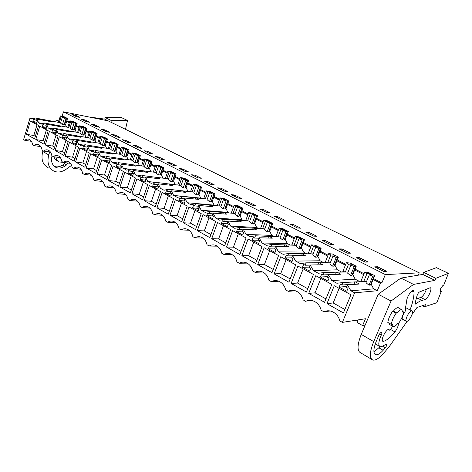 <?xml version="1.0" encoding="UTF-8"?>
<svg xmlns="http://www.w3.org/2000/svg" width="472" height="472" viewBox="0 0 472 472"><rect width="100%" height="100%" fill="white"/><g stroke="black" fill="none" stroke-linecap="round" stroke-linejoin="round"><path stroke-width="0.71" d="M418.257 275.188L419.272 272.845L108.135 120.856L63.443 111.829L62.092 116.26L64.286 116.808L67.52 118.466L65.567 124.82L62.41 124.667L60.516 123.098L62.339 117.127L65.991 117.793L65.118 117.345L61.124 116.525L60.369 115.923L58.41 122.336M330.176 310.971L323.886 311.774C326.087 310.718 328.412 310.505 330.854 311.131C335.397 312.553 338.406 315.827 339.881 320.942L342.389 322.382L354.631 292.811L377.252 290.746L380.402 283.253L381.848 282.905L385.353 274.592L419.272 272.845M342.389 322.382L365.47 318.742L362.596 325.568L365.163 325.125M385.353 274.592L63.443 111.829M383.707 271.388L374.679 266.845L377.506 266.757L386.497 271.27L383.707 271.388M127.251 142.29L130.779 142.91L125.558 140.284L122.024 139.659L127.251 142.29M136.379 145.718L132.856 145.116L138.225 147.819L141.742 148.409L136.379 145.718L136.048 146.721M106.159 131.67L109.705 132.331L104.749 129.841L101.197 129.175L106.159 131.67M115.02 134.998L111.475 134.349L116.566 136.91L120.1 137.547L115.02 134.998L114.702 135.971M277.754 216.683L274.545 216.436L281.943 220.158L285.129 220.389L277.754 216.683L277.318 217.834M297.537 228.011L300.67 228.188L293.059 224.365L289.902 224.165L297.537 228.011M248.537 202.022L245.245 201.686L252.195 205.184L255.47 205.497L248.537 202.022L248.124 203.137M266.833 212.553L270.072 212.825L262.922 209.238L259.671 208.948L266.833 212.553M342.035 248.95L339.055 248.909L347.486 253.157L350.43 253.169L342.035 248.95L341.545 250.166M359.469 257.706L356.567 257.724L365.287 262.113L368.154 262.06L359.469 257.706L358.968 258.933M313.638 236.118L316.718 236.242L308.859 232.295L305.756 232.147L313.638 236.118M325.173 240.49L322.128 240.39L330.282 244.496L333.297 244.567L325.173 240.49L324.701 241.682M173.006 165.324L176.463 165.843L170.646 162.923L167.177 162.392L173.006 165.324M182.711 168.976L179.266 168.475L185.26 171.495L188.7 171.979L182.711 168.976L182.351 170.026M149.5 153.494L152.999 154.061L147.494 151.3L143.989 150.715L149.5 153.494M158.911 157.028L155.424 156.474L161.088 159.324L164.569 159.872L158.911 157.028L158.562 158.055M224.224 191.107L227.575 191.496L221.043 188.222L217.68 187.809L224.224 191.107M237.994 198.039L241.31 198.393L234.59 195.019L231.256 194.647L237.994 198.039M195.125 175.206L191.703 174.734L197.874 177.838L201.284 178.298L195.125 175.206L194.753 176.268M207.898 181.62L204.5 181.177L210.854 184.375L214.235 184.8L207.898 181.62L207.515 182.693M86.128 121.593L89.692 122.283L84.984 119.917L81.42 119.221L86.128 121.593M94.742 124.82L91.184 124.136L96.017 126.567L99.568 127.239L94.742 124.82L94.441 125.776M75.467 115.144L80.057 117.445L76.493 116.737L71.897 114.425L75.467 115.144L75.178 116.077M381.848 282.905L373.494 278.598M364.03 273.725L355.05 269.099M345.74 264.302L337.238 259.924M328.081 255.21L320.028 251.063M311.013 246.419L303.384 242.49M294.51 237.917L287.283 234.195M278.545 229.699L271.701 226.171M263.093 221.74L256.609 218.4M248.13 214.028L241.988 210.866M233.634 206.565L227.811 203.568M219.574 199.326L214.064 196.482M205.945 192.305L200.724 189.614M192.718 185.49L187.773 182.941M179.879 178.876L175.195 176.463M167.407 172.457L162.976 170.168M155.294 166.215L151.099 164.049M143.517 160.15L139.547 158.102M132.071 154.25L128.313 152.314M120.932 148.515L117.38 146.686M110.094 142.933L106.737 141.205M99.539 137.5L96.376 135.865M89.267 132.207L86.276 130.667M79.261 127.051L76.44 125.599M69.508 122.03L66.847 120.661M69.301 122.696L66.646 121.322M79.048 127.729L76.228 126.272L75.131 129.806L71.986 129.676L70.057 128.083L71.921 122.047L75.567 122.696L70.682 121.428L69.88 120.802L67.879 127.304M89.055 132.892L86.063 131.346L84.942 134.921L81.803 134.821L79.845 133.204L81.756 127.098L85.391 127.723L80.482 126.461L79.644 125.812L77.591 132.402M99.321 138.19L96.152 136.555L95.008 140.172L91.887 140.095L89.892 138.455L91.845 132.278L95.474 132.88L90.541 131.623L89.662 130.956L87.556 137.629M109.87 143.63L106.513 141.901L105.339 145.559L102.235 145.512L100.211 143.848L102.206 137.6L105.822 138.178L100.866 136.927L99.946 136.231L97.787 143.004M120.702 149.223L117.15 147.388L115.947 151.093L112.867 151.075L110.802 149.382L112.843 143.063L116.448 143.618L111.469 142.373L110.507 141.653L108.294 148.515M131.835 154.969L128.077 153.028L126.85 156.775L123.782 156.792L121.682 155.07L123.776 148.674L127.363 149.205L122.366 147.966L121.351 147.217L119.086 154.185M143.276 160.875L139.305 158.828L138.048 162.616L135.01 162.669L132.868 160.917L135.01 154.444L138.579 154.946L133.564 153.719L132.502 152.94L130.172 160.008M155.046 166.946L150.851 164.781L149.559 168.622L146.544 168.71L144.367 166.929L146.562 160.374L150.108 160.846L145.075 159.63L143.96 158.822L141.565 165.996M167.153 173.195L162.722 170.911L161.4 174.793L158.415 174.923L156.191 173.106L158.445 166.474L161.967 166.917L160.852 166.345L156.916 165.707L155.748 164.87L153.288 172.156M179.62 179.631L174.935 177.212L173.578 181.148L170.628 181.313L168.362 179.472L170.669 172.752L174.162 173.159L173.017 172.575L169.1 171.961L167.879 171.094L165.342 178.493M192.452 186.251L187.508 183.702L186.115 187.685L185.225 187.579L184.806 188.08L183.195 187.897L180.888 186.015L183.254 179.212L186.717 179.584L185.543 178.982L181.637 178.404L180.357 177.496L177.749 185.012M205.668 193.072L200.452 190.381L199.019 194.417L198.134 194.322L197.738 194.836L196.14 194.67L193.785 192.759L196.216 185.868L199.65 186.204L198.435 185.579L194.552 185.036L193.207 184.092L190.523 191.732M219.297 200.104L213.786 197.261L212.317 201.349L211.438 201.267L211.061 201.804L209.48 201.656L207.078 199.703L209.568 192.723L212.966 193.018L211.716 192.375L207.857 191.868L206.447 190.889L203.686 198.641M233.345 207.355L227.528 204.352L226.017 208.494L225.15 208.417L224.79 208.978L223.227 208.848L220.772 206.866L223.339 199.792L226.69 200.045L225.398 199.385L221.575 198.907L220.094 197.892L217.256 205.751L218.949 205.94L195.485 203.751L194.718 205.91L193.514 205.267L192.594 207.875L199.101 208.4M247.835 214.831L241.693 211.662L240.142 215.857L239.286 215.798L238.95 216.382L237.404 216.27L234.897 214.247L237.534 207.078L240.838 207.285L239.51 206.606L235.717 206.17L234.165 205.108L231.25 213.073L232.997 213.285L209.745 211.367L208.96 213.562L207.721 212.896L206.771 215.539L213.515 216.005M262.786 222.554L256.308 219.209L254.715 223.457L253.865 223.403L253.558 224.017L252.03 223.929L249.47 221.864L252.178 214.601L255.435 214.754L254.066 214.052L250.307 213.663L248.679 212.559L245.682 220.63L247.487 220.867L224.483 219.238L223.675 221.462L222.395 220.772L221.415 223.457L228.094 223.834M278.232 230.519L271.388 226.991L269.754 231.298L268.916 231.262L268.633 231.899L267.123 231.829L264.509 229.728L267.299 222.365L270.503 222.465L269.087 221.74L265.37 221.392L263.659 220.247L260.573 228.424L262.438 228.684L239.711 227.374L238.879 229.628L237.552 228.92L236.549 231.634L243.151 231.923M294.186 238.755L286.964 235.026L285.277 239.398L284.463 239.369M310.676 247.263L303.053 243.334L301.319 247.759L300.564 247.753M327.733 256.066L319.686 251.918L317.898 256.408L317.208 256.408M345.386 265.175L336.884 260.792L335.043 265.347L334.424 265.364M363.664 274.61L354.684 269.978L352.785 274.604L352.248 274.627M380.402 283.253L373.116 279.489L371.157 284.179L373.635 288.846L377.252 290.746M354.631 292.811L350.885 290.799L373.635 288.846M50.451 152.061L43.577 151.081L42.155 150.267C41.577 147.217 40.285 145.305 38.291 144.544C36.846 144.102 35.441 144.467 34.067 145.63L32.68 144.833C32.12 141.836 30.869 139.966 28.934 139.216C27.518 138.786 26.143 139.151 24.798 140.314L31.429 141.334M43.577 151.081C44.982 149.919 46.421 149.559 47.896 150.007C49.955 150.792 51.283 152.739 51.885 155.843L53.348 156.68C54.781 155.518 56.251 155.158 57.761 155.618C59.885 156.421 61.26 158.409 61.879 161.572L63.384 162.433C64.841 161.265 66.346 160.917 67.897 161.383C70.086 162.209 71.502 164.232 72.151 167.46L73.691 168.345C75.184 167.177 76.724 166.828 78.305 167.306C80.57 168.15 82.034 170.221 82.706 173.513L84.293 174.422C85.815 173.253 87.391 172.911 89.013 173.395C91.35 174.262 92.86 176.375 93.556 179.732L95.191 180.67C96.748 179.502 98.359 179.165 100.017 179.661C102.43 180.552 103.999 182.711 104.725 186.133L106.401 187.095C107.994 185.933 109.64 185.596 111.345 186.104C113.84 187.018 115.463 189.225 116.212 192.723L117.941 193.715C119.569 192.547 121.257 192.222 122.997 192.735C125.581 193.673 127.263 195.933 128.042 199.503L129.824 200.523C131.487 199.361 133.21 199.036 134.992 199.562C137.671 200.529 139.411 202.836 140.225 206.488L142.06 207.538C143.759 206.376 145.523 206.063 147.352 206.594C150.125 207.591 151.937 209.952 152.78 213.686L154.668 214.766C156.409 213.609 158.214 213.303 160.091 213.845C162.964 214.866 164.84 217.285 165.725 221.102L167.672 222.223C169.448 221.067 171.295 220.766 173.218 221.315C176.203 222.371 178.15 224.849 179.071 228.755L181.083 229.911C182.9 228.761 184.788 228.466 186.759 229.026C189.856 230.112 191.886 232.655 192.847 236.649L194.918 237.841C196.777 236.702 198.712 236.413 200.73 236.979C203.951 238.1 206.063 240.708 207.066 244.803L209.208 246.03C211.108 244.897 213.09 244.62 215.155 245.198C218.506 246.349 220.707 249.021 221.751 253.222L223.97 254.496C225.911 253.37 227.941 253.098 230.059 253.682C233.546 254.868 235.841 257.618 236.932 261.925L239.221 263.24C241.21 262.119 243.286 261.86 245.452 262.45C249.092 263.677 251.482 266.497 252.632 270.928L254.998 272.285C257.028 271.176 259.152 270.922 261.376 271.524C265.17 272.781 267.671 275.689 268.875 280.238L271.323 281.642C273.394 280.545 275.571 280.303 277.849 280.911C281.808 282.209 284.421 285.194 285.684 289.873L288.227 291.33C290.339 290.245 292.563 290.014 294.894 290.628C299.036 291.967 301.773 295.041 303.101 299.862L305.732 301.366C307.892 300.298 310.169 300.074 312.553 300.693C316.889 302.074 319.756 305.248 321.155 310.21L323.886 311.774M366.543 281.507L355.44 281.896L359.275 284.044L347.386 284.893L350.885 290.799M347.386 284.893L346.371 287.359L348.023 288.25L346.796 291.242L339.138 287.1L340.347 284.126L341.988 285.005L342.991 282.545L336.878 283.259L331.81 280.533L355.174 279.164L352.785 274.604M348.094 271.996L337.002 272.161L340.637 274.22L328.441 274.769L331.81 280.533M328.441 274.769L327.456 277.206L329.049 278.061L327.863 281.005L320.482 277.011L321.656 274.09L323.231 274.934L324.205 272.509L318.311 273.27L313.42 270.639L337.344 269.807L335.043 265.347M330.288 262.798L319.208 262.768L322.653 264.739L310.175 265.016L313.42 270.639M310.175 265.016L309.225 267.412L310.765 268.238L309.608 271.135L302.493 267.288L303.632 264.408L305.148 265.223L306.092 262.833L300.398 263.636L295.684 261.099L320.116 260.768L317.898 256.408M313.083 253.901L302.015 253.694L305.296 255.582L292.557 255.606L295.684 261.099M292.557 255.606L291.637 257.966L293.124 258.762L292.009 261.618L285.141 257.907L286.238 255.069L287.708 255.853L288.622 253.499L283.123 254.337L278.568 251.889L303.461 252.03L301.319 247.759M296.457 245.298L285.395 244.921L288.522 246.738L275.56 246.52L278.568 251.889M275.56 246.52L274.663 248.85L276.096 249.617L275.017 252.431L268.385 248.844L269.453 246.048L270.869 246.809L271.754 244.49L266.438 245.357L262.043 242.992L287.348 243.576L285.277 239.398M280.38 236.968L269.329 236.442L272.303 238.189L259.134 237.752L262.043 242.992M259.134 237.752L258.267 240.042L259.653 240.785L258.603 243.558L252.195 240.095L253.234 237.339L254.603 238.071L255.458 235.788L250.319 236.684L246.071 234.401L271.754 235.392L269.754 231.298M253.777 228.236L256.62 229.917L243.263 229.274L246.071 234.401M243.263 229.274L242.425 231.534L243.764 232.253L242.744 234.985L236.549 231.634M238.726 220.294L241.44 221.917L227.917 221.073L230.625 226.088L234.737 228.3L239.711 227.374M227.917 221.073L227.103 223.303L228.395 223.999L227.41 226.696L221.415 223.457M224.147 212.607L226.743 214.164L213.073 213.143L215.692 218.052L219.669 220.194L224.483 219.238M213.073 213.143L212.282 215.344L213.533 216.017L212.571 218.672L206.771 215.539M210.016 205.155L212.506 206.659L198.7 205.468L201.231 210.27L205.078 212.347L209.745 211.367M198.7 205.468L197.933 207.639L199.143 208.288L198.21 210.907L192.594 207.875M207.308 199.054L196.322 197.927L198.706 199.379L184.782 198.033L187.231 202.742L190.959 204.748L195.485 203.751M184.782 198.033L184.033 200.169L185.207 200.801L184.304 203.391L178.858 200.447L179.755 197.874L180.918 198.5L181.667 196.364L177.277 197.385L173.667 195.438L200.718 198.128L199.019 194.417M194.004 192.145L183.036 190.918L185.325 192.322L171.295 190.83L173.667 195.438M171.295 190.83L170.569 192.942L171.708 193.549L170.823 196.104L165.548 193.249L166.421 190.712L167.548 191.319L168.274 189.213L164.02 190.251L160.515 188.363L158.22 183.844L157.512 185.927L158.616 186.523L157.754 189.036L152.639 186.275L153.494 183.767L154.586 184.351L155.288 182.28L151.158 183.331L147.76 181.502L153.96 182.227M166.321 178.528L157.624 177.519L159.742 178.835L145.541 177.071L147.76 181.502M145.541 177.071L144.851 179.124L145.919 179.702L145.081 182.186L140.119 179.502L140.951 177.029L142.007 177.602L142.697 175.549L138.685 176.617L135.387 174.841L141.081 175.56M154.214 172.197L145.47 171.106L147.506 172.38L133.234 170.498L135.387 174.841M133.234 170.498L132.561 172.528L133.6 173.082L132.785 175.537L127.965 172.935L128.773 170.492L129.806 171.047L130.473 169.023L126.573 170.103L123.375 168.38L128.685 169.088M142.45 166.05L133.659 164.881L135.617 166.114L121.286 164.114L123.375 168.38M121.286 164.114L120.631 166.12L121.64 166.663L120.844 169.082L116.165 166.557L116.956 164.144L117.953 164.681L118.608 162.681L114.82 163.778L111.711 162.102L116.702 162.805M131.01 160.067L122.177 158.828L124.065 160.026L109.687 157.919L111.711 162.102M109.687 157.919L109.044 159.896L110.023 160.421L109.25 162.816L104.707 160.356L105.474 157.978L106.442 158.498L107.079 156.527L103.397 157.63L100.377 156.002L105.097 156.698M119.876 154.25L111.014 152.94L112.832 154.102L98.412 151.895L100.377 156.002M98.412 151.895L97.787 153.848L98.742 154.362L97.987 156.722L93.568 154.338L94.317 151.984L95.261 152.491L95.881 150.544L92.294 151.66L89.361 150.078L93.845 150.769M108.684 148.58L100.152 147.211L101.911 148.344L87.456 146.043L89.361 150.078M87.456 146.043L86.848 147.972L87.768 148.468L87.031 150.804L82.736 148.479L83.467 146.161L84.388 146.65L84.995 144.727L81.503 145.848L78.647 144.314L82.925 144.998M100.341 143.429L89.586 141.641L91.279 142.739L76.8 140.349L78.647 144.314M76.8 140.349L76.204 142.255L77.107 142.739L76.387 145.046L72.204 142.786L72.918 140.491L73.815 140.975L74.405 139.069L71.006 140.202L68.228 138.709L72.316 139.382M87.981 137.706L79.296 136.219L80.936 137.281L66.434 134.815L68.228 138.709M66.434 134.815L65.85 136.697L66.729 137.169L66.027 139.446L61.962 137.246L62.658 134.98L63.525 135.446L64.103 133.57L60.794 134.709L58.091 133.251L62.003 133.918M78.022 132.479L69.278 130.933L70.865 131.971L56.345 129.422L58.091 133.251M56.345 129.422L55.779 131.287L56.628 131.741L55.944 133.995L51.985 131.853L52.669 129.617L53.513 130.071L54.079 128.213L50.858 129.357L48.221 127.941L51.973 128.602M68.316 127.381L59.519 125.788L61.053 126.797L46.527 124.177L48.221 127.941M46.527 124.177L45.973 126.018L46.799 126.466L46.132 128.691L42.279 126.608L42.94 124.39L43.766 124.832L44.315 122.997L41.176 124.154L38.61 122.773L36.963 119.068L36.421 120.891L37.229 121.322L36.574 123.522L32.822 121.493L33.471 119.304L34.273 119.735L34.81 117.923L31.748 119.08L29.966 118.118L23.6 139.629L24.798 140.314M326.966 303.649L343.427 312.924L350.926 294.758L334.259 285.725L326.966 303.649L333.179 302.965L339.138 288.368M197.343 230.607L203.06 214.63L215.686 221.474L209.828 237.64L197.343 230.607L204.352 230.902L209.043 217.869M35.778 139.565L44.085 144.249L48.185 130.709L39.795 126.16L35.778 139.565L43.129 140.715L46.439 129.759M211.704 238.696L217.58 222.501L230.631 229.569L224.601 245.965L211.704 238.696L218.642 238.897L223.468 225.687M226.536 247.057L232.59 230.631L246.077 237.941L239.864 254.567L226.536 247.057L233.404 247.151L238.366 233.764M120.012 187.03L130.39 192.877L135.364 177.95L124.873 172.262L120.012 187.03L127.269 187.785L131.269 175.732M108.418 180.499L118.501 186.18L123.351 171.436L113.162 165.92L108.418 180.499L115.705 181.313L119.605 169.407M291.118 283.448L306.422 292.068L313.449 274.45L297.95 266.049L291.118 283.448L297.596 283.058L303.189 268.887M308.717 293.366L315.774 275.707L331.846 284.415L324.583 302.304L308.717 293.366L315.066 292.835L320.842 278.456M257.724 264.627L271.99 272.668L278.586 255.558L264.143 247.729L257.724 264.627L264.414 264.497L269.677 250.732M86.211 167.985L90.724 153.76L100.347 158.975L95.733 173.348L86.211 167.985L93.533 168.911L97.25 157.294M75.567 161.984L84.824 167.206L89.326 153.005L79.975 147.937L75.567 161.984L82.901 162.964L86.529 151.488M65.213 156.149L74.222 161.229L78.617 147.199L69.52 142.267L65.213 156.149L72.558 157.176L76.098 145.836M241.865 255.694L255.653 263.464L262.054 246.596L248.101 239.038L241.865 255.694L248.65 255.682L253.759 242.107M97.155 174.15L101.787 159.754L111.681 165.117L106.955 179.673L97.155 174.15L104.465 175.023L108.271 163.265M168.262 214.217L156.905 207.822L162.167 192.47L173.655 198.694L168.262 214.217M181.685 221.781L169.967 215.179L175.372 199.626L187.219 206.046L181.685 221.781M183.437 222.772L195.532 229.587L201.225 213.639L188.995 207.013L183.437 222.772L190.505 223.156L195.066 210.3M131.942 193.756L142.632 199.78L147.742 184.658L136.933 178.799L131.942 193.756L139.175 194.446L143.281 182.239M55.136 150.474L63.903 155.412L68.192 141.553L59.342 136.756L55.136 150.474L62.487 151.547L65.95 140.331M45.33 144.945L53.861 149.754L58.056 136.054L49.436 131.387L45.33 144.945L52.681 146.06L56.062 134.98M26.473 134.319L34.568 138.88L38.574 125.499L30.397 121.068L26.473 134.319L33.819 135.511L37.058 124.679M288.899 282.197L274.126 273.872L280.752 256.733L295.708 264.833L288.899 282.197M144.237 200.683L149.358 185.531L160.498 191.567L155.253 206.889L144.237 200.683L151.435 201.302L155.648 188.936M362.596 325.568L357.092 322.459L358.165 319.892M356.437 320.163L357.741 320.901M411.525 310.883C408.923 311.03 404.215 321.084 406.616 321.349L406.976 321.349C409.602 321.113 414.239 311.184 411.855 310.889L411.525 310.883M391.312 324.347L387.801 322.417C388.344 318.877 389.937 315.16 392.58 311.26L393.465 311.125L396.999 313.019L396.12 313.154C393.477 317.072 391.872 320.807 391.312 324.347L392.202 324.181L393.253 326.536L393.896 326.541C395.082 326.264 396.462 325.119 398.038 323.113L398.893 322.954C401.46 319.143 403.041 315.491 403.631 311.986L402.781 311.532M403.631 311.986L402.781 312.122L401.725 309.661C400.516 309.473 398.94 310.594 396.999 313.019M29.966 118.118L32.403 118.566M377.506 266.757L376.986 268.007M125.558 140.284L125.233 141.275M104.749 129.841L104.442 130.809M293.059 224.365L292.611 225.533M262.922 209.238L262.497 210.37M308.859 232.295L308.393 233.475M170.646 162.923L170.292 163.955M147.494 151.3L147.152 152.308M221.043 188.222L220.654 189.307M234.59 195.019L234.183 196.122M84.984 119.917L84.689 120.867M66.599 127.074L65.567 124.82M71.921 122.047L74.069 122.938L77.125 123.381L73.809 121.682L69.88 120.802M77.125 123.381L76.228 126.272M76.204 132.154L75.131 129.806M81.756 127.098L83.939 128L86.984 128.425L83.573 126.679L79.644 125.812M86.984 128.425L86.063 131.346M86.063 137.376L84.942 134.921M91.845 132.278L94.07 133.198L97.096 133.6L93.598 131.812L89.662 130.956M97.096 133.6L96.152 136.555M96.176 142.733L95.008 140.172M102.206 137.6L104.471 138.538L107.474 138.91L103.887 137.075L99.946 136.231M107.474 138.91L106.513 141.901M106.56 148.237L105.339 145.559M112.843 143.063L115.15 144.019L118.136 144.367L114.448 142.479L110.507 141.653M118.136 144.367L117.15 147.388M117.227 153.896L115.947 151.093M123.776 148.674L126.124 149.648L129.086 149.966L125.298 148.031L121.351 147.217M129.086 149.966L128.077 153.028M128.177 159.713L126.85 156.775M135.01 154.444L137.405 155.435L140.337 155.725L136.443 153.736L132.502 152.94M140.337 155.725L139.305 158.828M139.441 165.696L138.048 162.616M146.562 160.374L149.005 161.389L151.907 161.648L147.907 159.595L143.96 158.822M151.907 161.648L150.851 164.781M151.016 171.849L149.559 168.622M158.445 166.474L160.934 167.507L163.808 167.731L159.689 165.625L155.748 164.87M163.808 167.731L162.722 170.911M162.923 178.186L161.4 174.793M170.669 172.752L173.212 173.808L176.044 173.997L171.808 171.832L167.879 171.094M176.044 173.997L174.935 177.212M175.171 184.711L173.578 181.148M183.254 179.212L185.844 180.292L188.647 180.446L184.286 178.215L180.357 177.496M188.647 180.446L187.508 183.702M188.015 191.461L186.115 187.685M196.216 185.868L198.859 186.971L201.621 187.083L197.125 184.782L193.207 184.092M201.621 187.083L200.452 190.381M201.273 198.417L200.718 198.128M209.568 192.723L212.27 193.856L214.984 193.921L210.359 191.555L206.447 190.889M214.984 193.921L213.786 197.261M214.943 205.585L214.07 205.131L212.317 201.349M223.339 199.792L226.094 200.948L228.755 200.966L223.988 198.529L220.094 197.892M228.755 200.966L227.528 204.352M229.032 212.984L227.828 212.347L226.017 208.494M237.534 207.078L240.354 208.264L242.956 208.235L238.041 205.721L234.165 205.108M242.956 208.235L241.693 211.662M243.576 220.613L242.018 219.793L240.142 215.857M252.178 214.601L255.063 215.81L257.612 215.733L252.532 213.137L248.679 212.559M257.612 215.733L256.308 219.209M258.579 228.483L256.65 227.469L254.715 223.457M267.299 222.365L270.244 223.604L272.727 223.468L267.488 220.79L263.659 220.247M272.727 223.468L271.388 226.991M274.079 236.614L271.754 235.392M287.413 231.722L284.203 240.036L282.716 239.994L280.043 237.847L282.911 230.377L285.926 231.652L288.345 231.457L282.935 228.69L279.123 228.182L275.955 236.478L277.872 236.755M288.345 231.457L286.964 235.026M290.091 245.015L287.348 243.576M303.59 240.012L300.292 248.443L298.829 248.425L296.091 246.237L299.047 238.667L302.133 239.965L304.475 239.711L298.882 236.85L295.106 236.383L291.838 244.791L293.814 245.092M304.475 239.711L303.053 243.334M306.647 253.7L303.461 252.03M309.915 253.582L309.443 253.706M320.317 248.585L316.918 257.134L315.485 257.146L312.688 254.909L315.727 247.228L318.889 248.567L321.149 248.242L315.367 245.287L311.626 244.862L308.263 253.387L310.287 253.712M321.149 248.242L319.686 251.918M323.768 262.686L320.116 260.768M326.695 262.426L325.922 262.65M337.622 257.452L334.117 266.125L332.713 266.161L329.851 263.877L332.984 256.089L336.223 257.464L338.394 257.069L332.412 254.007L328.713 253.629L325.243 262.279L327.326 262.621M338.394 257.069L336.884 260.792M341.486 271.984L337.344 269.807M355.534 266.633L351.917 275.43L350.548 275.5L347.616 273.164L350.849 265.264L354.171 266.668L356.242 266.202L350.053 263.034L346.395 262.703L342.819 271.477L344.949 271.842M356.242 266.202L354.684 269.978M359.835 281.607L355.174 279.164M374.084 276.138L370.349 285.064L369.016 285.171L366.012 282.781L369.352 274.763L372.756 276.208L374.721 275.654L368.313 272.379L364.703 272.102L361.015 281.005L363.192 281.389M374.721 275.654L373.116 279.489M370.709 284.215L371.157 284.179M355.44 281.896L342.991 282.545M34.067 145.63L40.816 146.627M60.345 157.636L53.348 156.68M70.499 163.365L63.384 162.433M80.93 169.242L73.691 168.345M91.645 175.283L84.293 174.422M102.654 181.49L95.191 180.67M113.976 187.868L106.401 187.095M125.617 194.429L117.941 193.715M137.594 201.178L129.824 200.523M149.919 208.128L142.06 207.538M162.598 215.285L154.668 214.766M175.655 222.654L167.672 222.223M189.101 230.247L181.083 229.911M202.954 238.077L194.918 237.841M217.226 246.16L209.208 246.03M231.929 254.496L223.97 254.496M247.086 263.116L239.221 263.24M262.709 272.019L254.998 272.285M278.81 281.241L271.323 281.642M295.413 290.787L288.227 291.33M339.138 287.1L346.713 286.533M341.988 285.005L353.965 284.162L354.956 281.766M337.002 272.161L324.205 272.509M320.482 277.011L327.68 276.657M323.231 274.934L335.515 274.38L336.471 272.025M319.208 262.768L306.092 262.833M302.493 267.288L309.349 267.105M305.148 265.223L310.139 265.111M317.744 264.845L318.635 262.615M302.015 253.694L288.622 253.499M285.141 257.907L291.678 257.865M287.708 255.853L292.469 255.842M300.599 255.588L301.407 253.535M285.395 244.921L271.754 244.49M268.385 248.844L274.798 248.921M270.869 246.809L275.418 246.88M284.026 246.661L284.763 244.756M269.329 236.442L255.458 235.788M252.195 240.095L258.709 240.277M254.603 238.071L258.957 238.212M268.002 238.047L268.674 236.271M262.438 228.684L264.822 228.902M238.879 229.628L243.056 229.823M252.485 229.716L253.104 228.064M230.625 226.088L256.65 227.469M247.487 220.867L249.759 221.091M223.675 221.462L227.687 221.704M237.469 221.669L238.041 220.123M215.692 218.052L242.018 219.793M232.997 213.285L235.168 213.521M208.96 213.562L212.819 213.84M222.92 213.881L223.451 212.429M201.231 210.27L227.828 212.347M218.949 205.94L221.02 206.175M194.718 205.91L198.435 206.223M208.825 206.341L209.314 204.972M187.231 202.742L214.07 205.131M205.326 198.818L204.824 198.659M196.322 197.927L181.667 196.364M178.858 200.447L185.13 201.025M180.918 198.5L184.499 198.842M195.154 199.036L195.609 197.75M192.104 191.903L191.608 191.75M183.036 190.918L168.274 189.213M165.548 193.249L171.596 193.868M167.548 191.319L171.006 191.679M181.897 191.957L182.322 190.741M181.089 185.431L170.144 184.121L172.339 185.478L158.22 183.844M181.637 178.404L179.277 185.195L178.776 185.042M170.144 184.121L155.288 182.28M152.639 186.275L158.48 186.918M154.586 184.351L157.919 184.735M169.029 185.095L169.43 183.944M166.911 178.687L168.551 178.912M157.624 177.519L142.697 175.549M140.119 179.502L145.76 180.174M142.007 177.602L145.228 177.997M156.539 178.44L156.91 177.342M155.182 172.41L156.374 172.581M145.47 171.106L130.473 169.023M127.965 172.935L133.423 173.625M129.806 171.047L132.921 171.454M144.408 171.973L144.756 170.935M143.777 166.309L144.538 166.421M133.659 164.881L118.608 162.681M116.165 166.557L121.446 167.265M117.953 164.681L120.968 165.094M132.62 165.696L132.945 164.704M132.685 160.38L133.027 160.433M122.177 158.828L107.079 156.527M104.707 160.356L109.811 161.082M106.442 158.498L109.362 158.922M121.162 159.601L121.469 158.657M111.014 152.94L95.881 150.544M93.568 154.338L98.512 155.07M95.261 152.491L98.087 152.916M110.017 153.671L110.312 152.769M100.152 147.211L84.995 144.727M82.736 148.479L87.532 149.223M84.388 146.65L87.125 147.081M99.179 147.907L99.456 147.046M98.194 143.069L100.347 143.423M89.586 141.641L74.405 139.069M72.204 142.786L76.859 143.535M73.815 140.975L76.47 141.405M88.63 142.302L88.889 141.476M79.296 136.219L64.103 133.57M61.962 137.246L66.475 137.995M63.525 135.446L66.104 135.883M78.364 136.845L78.612 136.054M69.278 130.933L54.079 128.213M51.985 131.853L56.369 132.602M53.513 130.071L56.015 130.502M68.363 131.535L68.599 130.773M59.519 125.788L44.315 122.997M42.279 126.608L46.533 127.351M43.766 124.832L46.197 125.269M58.622 126.36L58.841 125.635M42.22 123.422L38.61 122.773M58.852 122.419L50.008 120.773L51.489 121.758L36.963 119.068M50.008 120.773L34.81 117.923M32.822 121.493L36.958 122.242M34.273 119.735L36.633 120.165M49.129 121.322L49.342 120.62M344.843 309.49L333.179 302.965M210.937 234.584L204.352 230.902M44.864 141.689L43.129 140.715M225.74 242.868L218.642 238.897M241.039 251.423L233.404 247.151M131.328 190.057L127.269 187.785M119.416 183.39L115.705 181.313M307.75 288.74L297.596 283.058M325.957 298.923L315.066 292.835M273.235 269.435L264.414 264.497M96.607 170.628L93.533 168.911M85.68 164.516L82.901 162.964M75.054 158.574L72.558 157.176M256.862 260.273L248.65 255.682M107.846 176.917L104.465 175.023M156.905 207.822L164.067 208.364L168.386 195.845M169.283 211.285L164.067 208.364M169.967 215.179L177.083 215.645L181.519 202.96M182.729 218.807L177.083 215.645M196.606 226.572L190.505 223.156M143.6 196.918L139.175 194.446M64.717 152.792L62.487 151.547M54.658 147.164L52.681 146.06M35.323 136.349L33.819 135.511M274.126 273.872L280.716 273.618L286.144 259.653M290.186 278.917L280.716 273.618M156.244 203.992L151.435 201.302M396.12 313.154L392.58 311.26M62.339 117.127L64.452 118L67.52 118.466M62.092 116.26L60.369 115.923M66.593 118.289L64.64 124.649M76.204 123.21L74.204 129.641M86.057 128.254L84.016 134.762M96.17 133.434L94.081 140.019M106.554 138.75L104.418 145.411M117.215 144.208L115.032 150.951M128.172 149.819L125.93 156.639M139.429 155.583L137.134 162.486M150.999 161.512L148.65 168.498M162.905 167.607L160.498 174.675M175.147 173.873L172.681 181.036M187.756 180.333L185.225 187.579M200.736 186.977L198.134 194.322M214.111 193.827L211.438 201.267M227.887 200.883L225.15 208.417M242.101 208.158L239.286 215.798M256.762 215.669L253.865 223.403M271.896 223.415L268.916 231.262M284.315 230.401L284.592 229.681L280.923 229.38L279.123 228.182M284.592 229.681L286.056 230.43L282.911 230.377M300.31 238.661L300.617 237.882L296.994 237.634L295.106 236.383M300.617 237.882L302.127 238.655L299.047 238.667M316.836 247.204L317.172 246.355L313.609 246.166L311.626 244.862M317.172 246.355L318.736 247.157L315.727 247.228M333.928 256.042L334.3 255.122L330.795 254.986L328.713 253.629M334.3 255.122L335.916 255.948L332.984 256.089M351.605 265.205L352.018 264.19L348.584 264.119L346.395 262.703M352.018 264.19L353.693 265.046L350.849 265.264M369.901 274.704L370.367 273.583L367.004 273.583L364.703 272.102M370.367 273.583L372.101 274.468L369.352 274.763M372.756 276.208L369.016 285.171M363.676 281.589L367.004 273.583M354.171 266.668L350.548 275.5M345.356 272.014L348.584 264.119M336.223 257.464L332.713 266.161M327.668 262.762L330.795 254.986M318.889 248.567L315.485 257.146M310.576 253.83L313.609 246.166M302.133 239.965L298.829 248.425M294.05 245.192L296.994 237.634M285.926 231.652L282.716 239.994M278.061 236.832L280.923 229.38M271.748 223.698L268.633 231.899M270.244 223.604L267.123 231.829M268.833 222.412L269.087 221.74M262.591 228.749L265.37 221.392M256.585 215.928L253.558 224.017M255.063 215.81L252.03 223.929M253.83 214.677L254.066 214.052M247.605 220.914L250.307 213.663M241.894 208.4L238.95 216.382M240.354 208.264L237.404 216.27M239.298 207.19L239.51 206.606M233.091 213.326L235.717 206.17M227.657 201.102L224.79 208.978M226.094 200.948L223.227 208.848M225.203 199.933L225.398 199.385M219.02 205.969L221.575 198.907M213.851 194.027L211.061 201.804M212.27 193.856L209.48 201.656M211.533 192.895L211.716 192.375M205.373 198.836L207.857 191.868M200.452 187.16L197.738 194.836M198.859 186.971L196.14 194.67M198.264 186.068L198.435 185.579M192.133 191.915L194.552 185.036M187.449 180.499L184.806 188.08M185.844 180.292L183.195 187.897M185.378 179.443L185.543 178.982M174.823 174.026L172.245 181.513M173.212 173.808L170.628 181.313M172.87 173.006L173.017 172.575M166.799 178.676L169.1 171.961M162.557 167.743L160.043 175.136M160.934 167.507L158.415 174.923M160.71 166.758L160.852 166.345M154.674 172.333L156.916 165.707M150.639 161.63L148.184 168.935M149.005 161.389L146.544 168.71M148.892 160.686L149.022 160.291M142.886 166.173L145.075 159.63M139.045 155.695L136.65 162.905M137.405 155.435L135.01 162.669M137.399 154.781L137.523 154.403M131.428 160.185L133.564 153.719M127.77 149.919L125.434 157.046M126.124 149.648L123.782 156.792M126.219 149.034L126.337 148.68M120.277 154.356L122.366 147.966M116.802 144.296L114.519 151.341M115.15 144.019L112.867 151.075M115.339 143.447L115.451 143.105M109.433 148.686L111.469 142.373M106.129 138.821L103.893 145.783M104.471 138.538L102.235 145.512M104.749 138.007L104.849 137.682M98.878 143.169L100.866 136.927M95.733 133.499L93.55 140.379M94.07 133.198L91.887 140.095M94.43 132.709L94.53 132.396M88.594 137.794L90.541 131.623M85.603 128.307L83.473 135.11M83.939 128L81.803 134.821M84.382 127.546L84.47 127.251M78.582 132.561L80.482 126.461M75.738 123.251L73.65 129.977M74.069 122.938L71.986 129.676M68.818 127.458L70.682 121.428M66.121 118.325L64.08 124.974M64.452 118L62.41 124.667M59.307 122.484L61.124 116.525M378.219 294.245L391.064 301.024L413.555 284.421L434.936 280.362L422.788 274.427L400.934 278.091L378.219 294.245L361.233 334.424C357.156 344.92 356.991 351.074 360.732 352.879L371.617 359.322M422.788 274.427L423.679 272.379L436.47 267.653L448.4 273.335L443.745 285.141L442.913 285.495L440.883 288.103L440.282 289.625L440.594 291.372L441.385 291.135L440.47 290.687M413.555 284.421L400.934 278.091M434.936 280.362L435.845 278.297L423.679 272.379M435.845 278.297L448.4 273.335M412.021 314.494L417.012 307.449L425.455 304.717L424.552 306.776L436.806 302.747L441.385 291.135M424.552 306.776L422.446 305.691M391.064 301.024L373.712 341.592C369.535 352.183 369.257 358.348 372.886 360.071C375.629 360.573 379.199 358.313 383.594 353.286L388.928 347.062L407.2 321.29M388.615 322.866L390.084 324.789M399.017 308.228L398.274 307.656C397.017 307.461 395.383 308.623 393.382 311.137M392.881 326.364L391.996 327.226C391.07 329.132 390.191 330.117 389.347 330.182L389.011 329.326C386.096 328.777 380.031 340.937 383.016 341.344L383.647 341.315C386.993 340.229 390.757 337.096 394.94 331.91C397.442 328.441 398.58 325.485 398.362 323.054M402.539 319.998L402.858 320.175C401.725 319.503 401.979 317.367 403.625 313.774C405.312 311.608 405.879 309.992 405.318 308.936L406.699 300.93C406.634 297.33 411.436 289.861 413.324 290.61L414.08 292.215C413.973 297.153 412.622 303.059 410.026 309.927M402.858 320.175L403.949 319.91M381.441 346.654L386.479 344.129C386.993 344.778 386.609 345.994 385.335 347.793L383.146 350.301C380.107 353.611 377.647 355.08 375.765 354.714C373.075 353.422 373.281 348.861 376.385 341.02L378.981 334.978C379.913 333.226 380.762 332.335 381.535 332.312C382.066 332.607 381.984 333.533 381.293 335.096C378.397 341.663 378.031 345.539 380.196 346.725L381.441 346.654M426.434 289.118C424.977 293.401 423.107 296.186 420.817 297.46L424.942 299.561C427.927 298.9 432.783 287.997 430.198 287.713L419.791 291.855C418.617 292.333 417.673 293.714 416.959 295.997L415.313 302.322L415.443 304.068L415.926 303.95C418.281 301.944 420.328 300.782 422.074 300.452L417.932 298.328L416.298 298.823M424.942 299.561L422.074 300.452M373.936 351.947L380.084 346.69M375.281 343.882L379.512 346.33M420.817 297.46L417.932 298.328M415.13 303.537L415.926 303.95M59.124 119.988L53.755 121.469M110.613 122.071L104.743 119.103L88.736 116.938M104.743 119.103L105.226 117.569L121.375 117.552L127.523 120.478L125.487 129.334M42.97 150.733L42.745 151.465C40.84 159.312 42.639 164.722 48.132 167.702M110.896 122.106L111.392 120.566L105.226 117.569M111.392 120.566L127.523 120.478M49.672 151.954L48.758 154.922C46.828 162.822 48.598 168.256 54.079 171.224C57.967 172.746 62.027 172.068 66.239 169.194L71.567 165.33M55.902 157.034C56.256 159.447 57.383 161.082 59.277 161.949L63.277 162.374M51.991 155.907C50.787 161.536 52.156 165.395 56.091 167.483C58.77 168.533 61.596 168.144 64.558 166.309L66.658 164.87L67.561 162.982M54.374 166.415C56.982 167.306 59.696 166.876 62.516 165.129L65.372 162.692M54.014 156.775C54.54 158.716 55.607 160.043 57.224 160.769L58.209 161.335M361.233 334.424L373.712 341.592M390.562 329.486L394.94 331.91M382.355 340.577L383.647 341.315M411.885 291.1L414.08 292.215M382.603 346.224L385.335 347.793M378.998 347.905L383.146 350.301M379.482 334.076L381.293 335.096M42.745 151.465L48.758 154.922M64.611 163.695L66.658 164.87M62.516 165.129L64.558 166.309M402.156 318.942L406.339 321.196M405.684 307.644L411.855 310.889M388.952 324.164L392.763 326.264M397.878 307.62L401.725 309.661M389.193 324.476L389.695 324.754M388.173 329.527L389.188 330.093M382.656 341.144L383.016 341.344M374.833 354.171L375.765 354.714M54.646 166.634L56.091 167.483"/></g></svg>
